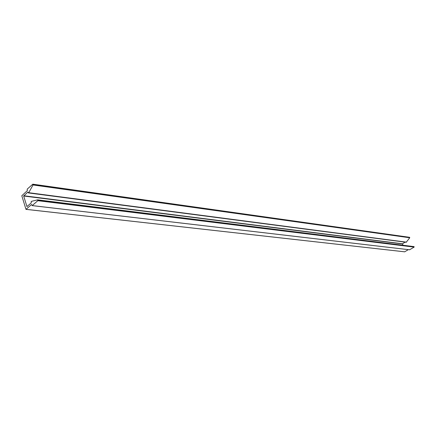 <?xml version="1.0" encoding="UTF-8"?>
<svg xmlns="http://www.w3.org/2000/svg" width="436" height="436" viewBox="0 0 436 436"><rect width="100%" height="100%" fill="white"/><g stroke="black" fill="none" stroke-linecap="round" stroke-linejoin="round"><path stroke-width="0.65" d="M31.239 201.416L31.245 202.871L26.945 206.593L23.675 196.009L27.926 192.02L28.384 192.935L28.738 192.701L33.016 184.962L32.804 184.172L27.19 189.137L27.348 190.614L21.811 195.764L25.98 209.362L31.594 204.495L32.22 205.585L37.823 200.696L37.643 199.841L31.239 201.416M403.022 245.239L402.455 243.789L405.12 242.149M28.384 192.935L406.194 242.285L409.753 237.773L409.557 237.304L32.874 184.221M409.6 249.779L414.146 247.103L413.977 246.602L37.676 199.852M404.663 251.801L408.33 249.654M23.675 196.009L402.412 243.942M23.74 195.742L402.455 243.789M28.738 192.701L406.477 242.16M33.016 184.962L409.753 237.773M33.038 184.744L409.764 237.642M32.891 184.265L409.633 237.358M32.22 205.585L409.72 249.795M37.823 200.696L414.146 247.103M37.888 200.424L414.189 246.945M37.736 199.939L414.053 246.662M26.056 209.335L404.777 251.817M32.804 184.172L409.557 237.304M32.144 205.612L409.655 249.806M37.643 199.841L413.977 246.602M25.98 209.362L404.717 251.828"/></g></svg>
